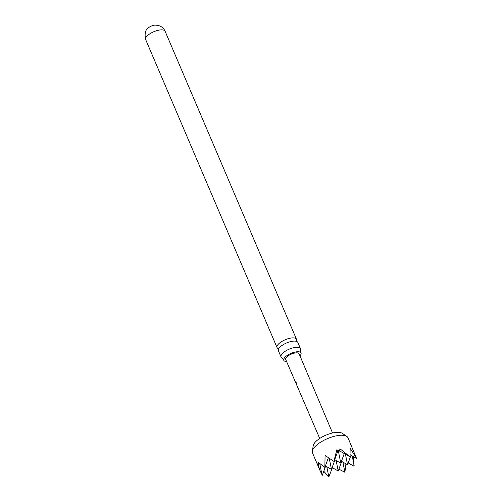 <?xml version="1.0" encoding="UTF-8"?>
<svg xmlns="http://www.w3.org/2000/svg" width="502" height="502" viewBox="0 0 502 502"><rect width="100%" height="100%" fill="white"/><g stroke="black" fill="none" stroke-linecap="round" stroke-linejoin="round"><path stroke-width="0.75" d="M296.067 382.7C296.462 384.086 296.462 384.356 296.061 383.515C295.521 382.185 295.527 381.909 296.067 382.7L295.665 382.191M296.349 384.055L296.199 383.459C295.665 382.129 295.665 381.859 296.211 382.656M296.356 383.804L296.199 383.459M300.491 348.664L297.855 342.477A10.573 3.985 156.9 0 0 296.105 341.272A10.573 3.985 156.9 0 0 292.428 341.247A10.573 3.985 156.9 0 0 282.35 345.232A10.573 3.985 156.9 0 0 281.271 346.003A10.573 3.985 156.9 0 0 278.403 350.772L281.045 356.953A10.573 3.985 -23.1 0 1 284.985 351.413A10.573 3.985 -23.1 0 1 298.74 347.453A10.573 3.985 -23.1 0 1 300.491 348.664A10.573 3.985 -23.1 0 1 300.541 349.844L300.974 352.856A9.375 3.533 156.9 0 0 287.269 355.397A9.375 3.533 156.9 0 0 283.737 360.21A9.375 3.533 156.9 0 0 286.586 361.54M299.964 355.836A9.375 3.533 156.9 0 0 300.974 352.856M148.228 27.98A5.403 2.033 -23.1 0 1 154.974 25.1L158.143 25.364L160.245 26.123C162.447 27.221 164.066 28.928 165.102 31.243A10.573 3.985 -23.1 0 0 163.351 30.032A10.573 3.985 -23.1 0 0 151.598 32.787A10.573 3.985 -23.1 0 0 145.649 39.539C144.476 33.722 145.329 29.869 148.228 27.98M312.319 451.135L313.242 445.65A16.202 6.106 -23.1 0 1 324.198 435.943A16.202 6.106 -23.1 0 1 340.513 432.586A16.202 6.106 -23.1 0 1 342.22 433.295L346.813 436.42A19.289 7.266 156.9 0 0 344.786 435.579A19.289 7.266 156.9 0 0 325.359 439.576A19.289 7.266 156.9 0 0 312.319 451.135A19.289 7.266 156.9 0 0 312.495 452.917L320.176 470.926L317.697 463.854L318.695 464.996L318.205 462.273L324.85 467.431L325.076 455.427L333.886 461.363L336.829 449.767L339.27 451.179L340.055 448.838L349.95 456.738L350.176 448.211L356.502 458.326L347.98 437.775A19.289 7.266 156.9 0 0 346.813 436.42M353.446 456.582L353.941 466.214L348.212 462.938M345.922 463.854L344.905 472.282L338.9 469.194M333.673 468.429L332.343 467.851M332.399 467.701L328.841 476.9L323.771 471.24M319.724 438.453L285.707 359.495A7.279 2.742 -23.1 0 1 289.798 354.851A7.279 2.742 -23.1 0 1 297.887 352.95A7.279 2.742 -23.1 0 1 299.098 353.784L332.537 432.988M278.71 348.746A10.573 3.985 -23.1 0 1 277.035 347.553A10.573 3.985 -23.1 0 1 280.976 342.013A10.573 3.985 -23.1 0 1 294.73 338.053A10.573 3.985 -23.1 0 1 296.481 339.264A10.573 3.985 -23.1 0 1 296.18 341.291M283.737 360.21L281.86 357.813A10.573 3.985 -23.1 0 1 281.045 356.953M325.647 466.069L322.29 475.312L320.176 470.926M322.008 474.861L319.774 463.672M339.408 450.79L349.379 456.481M334.708 459.675L340.789 463.145L338.292 450.614M328.377 457.705L324.85 467.431M338.047 450.476L334.288 460.823M344.905 472.282L342.879 462.116M354.136 465.624L352.191 455.866M351.023 455.201L347.541 464.777L345.439 454.228M328.841 476.9L326.815 466.734M350.132 454.693L356.502 458.326M325.396 465.925L331.477 469.401L329.262 458.307M319.316 463.271L318.695 464.996M341.711 461.451L338.229 471.033L336.127 460.485M334.959 459.819L331.477 469.401M344.272 453.563L340.789 463.145M341.46 461.307L347.541 464.777M332.148 467.563L338.229 471.033M296.481 339.264L165.102 31.243M277.035 347.553L145.649 39.539"/></g></svg>
